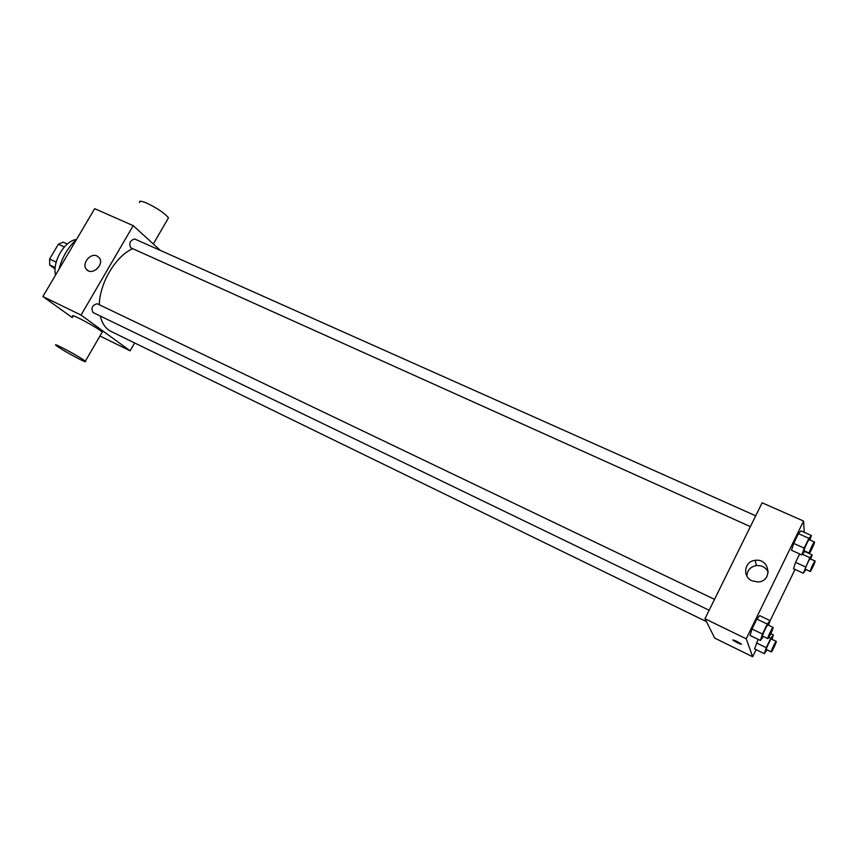 <?xml version="1.0" encoding="UTF-8"?>
<svg xmlns="http://www.w3.org/2000/svg" width="858" height="858" viewBox="0 0 858 858"><rect width="100%" height="100%" fill="white"/><g stroke="black" fill="none" stroke-linecap="round" stroke-linejoin="round"><path stroke-width="1.29" d="M56.21 262.14L49.603 259.03L58.365 244.208L63.16 242.138L67.321 244.047M55.105 269.101L49.678 264.961L49.603 259.03M55.212 267.567L49.678 264.961M64.329 246.965L58.365 244.208M55.523 275.107C52.241 261.593 64.575 240.766 76.555 239.436M59.009 269.187C62.194 257.132 68.029 247.243 76.501 239.511M72.394 317.653L42.9 296.525L94.68 208.676L133.215 225.654L160.371 250.429M134.642 342.943L130.116 350.815L99.957 335.993M709.148 610.274L92.943 312.484C90.948 307.925 92.374 305.019 97.211 303.753L714.521 599.367M130.116 350.815L81.027 315.079L133.215 225.654M750.375 526.619L130.824 247.833C128.711 243.361 130.008 240.412 134.706 238.985L755.705 515.797M706.424 621.621L111.047 331.445C105.716 328.775 102.123 323.638 100.289 316.034M99.313 304.762C99.667 282.925 115.905 255.856 132.754 248.691M73.048 316.527C68.029 311.722 98.659 328.153 102.188 332.164L101.802 332.818M81.027 315.079L42.9 296.525M97.072 256.016L99.217 257.722C104.933 264.5 91.752 276.415 86.433 269.294C81.338 263.814 90.433 252.477 97.072 256.016M99.635 265.508L96.171 269.669M79.215 359.03C84.534 361.69 86.583 362.419 85.328 361.218C81.531 357.657 50.815 341.119 56.124 345.484C60.8 348.927 68.501 353.442 79.215 359.03M139.629 202.606C138.857 200.675 141.152 200.815 146.514 203.024C157.346 208.215 164.661 213.159 168.468 217.878L167.664 219.262M756.112 649.624L752.659 656.756L714.703 638.105L704.976 618.736L762.119 502.788L803.56 521.053L804.257 532.325M795.034 569.433L769.808 621.417M804.858 551.126L801.919 554.965L791.516 550.278L793.693 543.404L798.444 533.644L800.964 530.866L811.378 535.489L809.898 539.961M754.579 648.873L758.161 639.36L754.579 648.873L764.328 653.635L766.237 647.683L770.795 638.288L773.369 634.952L771.953 639.328M752.659 656.756L746.213 638.813L803.56 521.053M793.5 568.736L795.548 562.387L799.645 553.946L795.548 562.387L793.5 568.736L803.27 573.198L809.855 557.636L812.151 554.858L810.746 559.073M763.427 636.507L760.424 640.454L750.064 635.435L752.005 629L756.853 619.047L759.695 615.636L770.066 620.591L768.586 625.246M746.213 638.813L704.976 618.736M752.08 580.855C741.998 576.673 744.39 561.132 755.179 560.349C769.937 558.022 773.037 581.467 757.936 581.96L752.08 580.855M741.462 644.197C739.51 643.897 736.679 642.545 732.968 640.165C734.051 639.95 736.818 641.216 741.269 643.972L741.462 644.197M741.462 644.251L732.775 639.886M746.878 576.083C747.254 570.259 750.428 566.752 756.402 565.572C761.765 565.24 765.722 567.385 768.264 571.996M760.424 640.454L762.44 634.041L767.288 624.045L770.066 620.591M773.09 627.413L767.878 624.914C767.342 624.281 762.119 635.22 762.569 636.035L767.824 638.62C768.403 639.221 773.916 627.488 773.09 627.413C772.575 626.79 767.352 637.751 767.781 638.556L767.824 638.62M750.064 635.435L752.005 629L756.853 619.047L759.695 615.636M762.44 634.041L752.005 629M767.288 624.045L756.853 619.047M801.919 554.965L804.16 548.112L808.912 538.309L811.378 535.489M814.457 541.988L809.223 539.65C808.697 539.06 803.774 549.452 804.021 550.643L809.298 553.131C809.877 553.7 815.272 542.031 814.457 541.988C813.952 541.398 809.03 551.812 809.244 552.992L809.298 553.131M791.516 550.278L793.693 543.404L798.444 533.644L800.964 530.866M804.16 548.112L793.693 543.404M808.912 538.309L798.444 533.644M767.095 649.892L764.328 653.635M776.233 641.387L771.331 639.028C770.859 638.449 765.926 648.766 766.333 649.485L771.267 651.919C771.771 652.466 776.962 641.441 776.233 641.387C775.782 640.829 770.849 651.168 771.235 651.865L771.267 651.919M773.369 634.952L770.795 633.708M766.237 647.683L756.434 642.91M770.795 638.288L768.865 637.355M805.984 569.551L803.27 573.198M815.057 561.014L810.134 558.794C808.172 561.443 806.541 564.886 805.244 569.122L810.199 571.482C810.703 571.996 815.776 561.046 815.057 561.014C813.105 563.685 811.475 567.127 810.156 571.364L810.199 571.482M812.151 554.858L804.686 551.49M805.383 566.859L795.548 562.387M809.855 557.636L802.487 554.311M86.433 269.294L88.256 270.742M85.328 361.218L102.188 332.164M168.468 217.878L153.314 243.994M756.402 565.572L755.179 560.349"/></g></svg>
